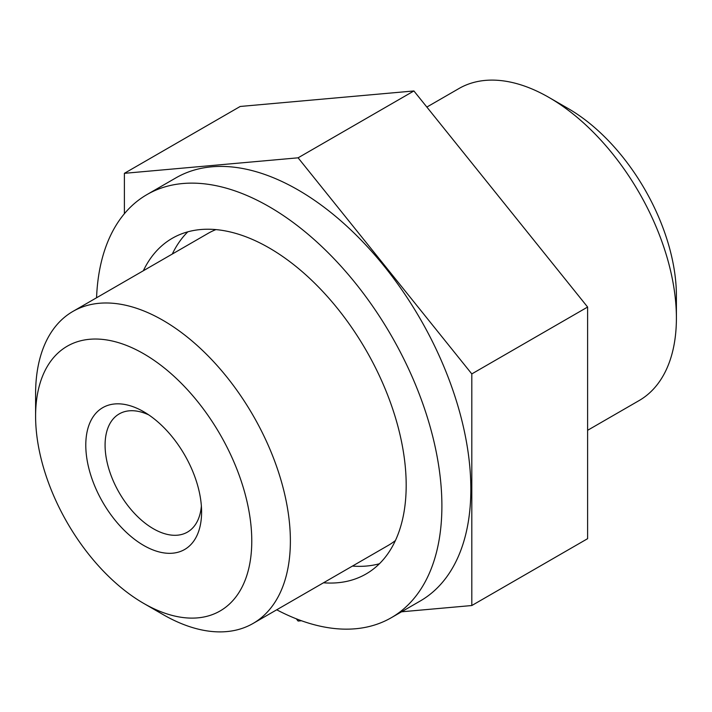 <?xml version="1.0" encoding="UTF-8"?>
<svg xmlns="http://www.w3.org/2000/svg" width="712" height="712" viewBox="0 0 712 712"><rect width="100%" height="100%" fill="white"/><g stroke="black" fill="none" stroke-linecap="round" stroke-linejoin="round"><path stroke-width="1.07" d="M301.443 620.748L298.097 621.042L296.308 618.817M401.524 611.804L471.807 605.529L471.807 373.916L587.614 307.05L413.903 90.958L240.193 106.471L124.386 173.328L298.097 157.815L471.807 373.916M124.386 213.725L124.386 173.328M391.297 617.713L420.249 600.999A244.296 141.047 -120 0 0 453.277 391.377A244.296 141.047 -120 0 0 276.665 179.121A244.296 141.047 -120 0 0 175.944 177.858L146.992 194.572A244.296 141.047 60 0 1 247.714 195.845A244.296 141.047 60 0 1 424.325 408.092A244.296 141.047 60 0 1 391.297 617.713A244.296 141.047 60 0 1 276.719 609.792M215.896 229.602A180.154 104.014 -120 0 0 208.02 233.411L72.909 311.42A180.154 104.014 60 0 1 211.74 359.685A180.154 104.014 60 0 1 290.38 540.978A180.154 104.014 60 0 1 253.063 623.454A180.154 104.014 60 0 1 162.986 614.527L143.682 603.384A152.858 88.252 -120 0 0 251.772 540.986A152.858 88.252 -120 0 0 143.69 353.766A152.858 88.252 -120 0 0 35.6 416.173A152.858 88.252 -120 0 0 143.682 603.384M253.063 623.454L388.173 545.445A180.154 104.014 -120 0 0 395.418 540.533M172.304 254.033A193.798 111.891 60 0 1 187.808 231.836M379.434 563.744A193.798 111.891 60 0 1 352.449 566.076M471.807 605.529L587.614 538.673L587.614 307.05M298.097 157.815L413.903 90.958M549.014 97.473L568.318 108.616A152.858 88.252 60 0 1 676.4 295.827L676.4 318.113A180.154 104.014 -120 0 0 549.014 97.473A180.154 104.014 -120 0 0 458.937 88.546L426.853 107.067M587.614 430.306L639.091 400.58A180.154 104.014 -120 0 0 676.4 318.113M35.6 416.173L35.6 393.887A180.154 104.014 60 0 1 72.909 311.42M85.787 445.151A81.889 47.277 60 0 1 143.69 411.714A81.889 47.277 60 0 1 201.594 512.008A81.889 47.277 60 0 1 143.69 545.437A81.889 47.277 60 0 1 85.787 445.151M148.737 414.882A68.236 39.4 -120 0 0 119.215 413.912A68.236 39.4 -120 0 0 105.082 445.151A68.236 39.4 -120 0 0 134.871 513.824A68.236 39.4 -120 0 0 187.461 532.104A68.236 39.4 -120 0 0 201.371 506.054M143.343 270.747A193.798 111.891 60 0 1 172.242 238.306A193.798 111.891 60 0 1 252.137 239.312A193.798 111.891 60 0 1 392.25 407.691A193.798 111.891 60 0 1 366.048 573.979A193.798 111.891 60 0 1 323.497 582.79M96.565 297.758A244.296 141.047 60 0 1 146.992 194.572"/></g></svg>
